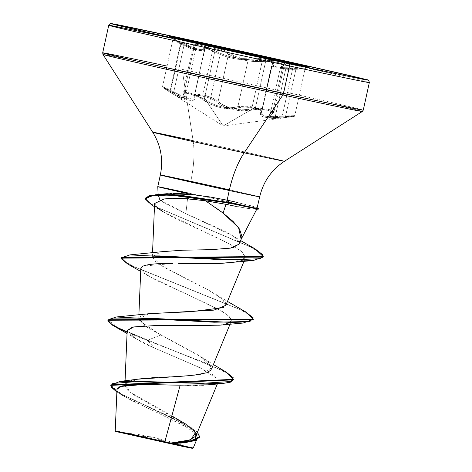 <?xml version="1.0" encoding="UTF-8"?>
<svg xmlns="http://www.w3.org/2000/svg" width="472" height="472" viewBox="0 0 472 472"><rect width="100%" height="100%" fill="white"/><g stroke="black" fill="none" stroke-linecap="round" stroke-linejoin="round"><path stroke-width="0.35" stroke-dasharray="2.36 1.77" d="M194.263 96.2A1.062 0.997 166.2 0 0 194.257 96.683A1.062 0.997 -13.8 0 1 194.263 96.2L204.659 48.905L204.795 49.831L203.916 50.687L199.697 50.557L192.706 48.339L184.192 44.622L173.796 91.91L170.309 90.01L180.67 42.893L170.309 90.01L162.569 86.476L170.563 91.409L180.959 44.114L172.864 39.648L184.192 44.622L173.796 91.91L187.72 98.831L194.299 97.556L194.222 95.497L202.883 94.86C209.344 96.376 214.43 98.542 218.135 101.374C223.964 107.887 241.298 111.74 251.759 108.802L262.155 61.508L265.659 61.301L255.299 108.418L251.759 108.802L262.155 61.508L253.488 61.513L243.888 60.139L235.068 57.442L228.536 54.085L218.135 101.374L211.539 97.615L202.883 94.86L196.157 94.282L194.523 94.949L194.263 96.2L204.883 47.843L206.5 47.336L213.179 48.05L202.883 94.86L213.179 48.05L221.828 50.657L225.64 52.345L228.536 54.085L218.135 101.374L223.073 104.926L229.888 107.858M204.624 48.291L204.6 48.303A1.062 1.021 -21.6 0 1 204.659 48.905L204.6 48.303L213.179 48.05C219.568 49.507 224.69 51.519 228.536 54.085A1.062 0.832 -55.1 0 1 229.634 53.271C225.48 50.64 219.976 48.539 213.114 46.976C206.618 45.642 203.585 45.89 204.016 47.719A1.062 1.021 -21.6 0 1 204.624 48.286L204.659 48.905A1.062 1.021 158.4 0 0 204.016 47.719C204.152 51.241 197.668 49.884 184.552 43.636L184.192 44.622L184.552 43.636L173.56 38.81L174.835 39.931L188.245 46.581L193.225 48.468L194.588 48.61L195.101 48.215L192.617 44.822L193.16 44.144L198.505 44.669L202.736 45.796L211.851 49.159L223.162 54.54L231.994 57.212L240.673 58.41L255.682 58.015L265.282 59.413L272.132 61.584L273.489 62.682L273.158 65.455L276.869 66.941L283.843 67.691L305.968 67.939L288.292 68.387L283.011 67.903L281.731 67.396L281.448 66.753L285.153 64.522L284.958 63.608L279.896 61.726L270.739 60.398L253.358 60.422L244.201 59.153L235.817 56.546L226.513 51.477L222.406 49.725L213.114 46.976L205.945 46.156L204.234 46.651L203.314 49.501L201.703 49.719L199.302 49.412L192.641 47.265L172.427 38.45L181.083 43.099A1.062 0.36 -63.2 0 1 180.959 44.114L193.715 49.625L195.691 49.401L194.092 47.247L183.697 94.536L182.876 93.12L183.425 92.276L188.475 92.589L196.712 95.273L204.311 99.185L214.713 51.896L220.176 54.504L209.621 102.507L220.176 54.504L227.504 57.106L235.257 58.882L242.478 59.59L248.302 59.313L237.9 106.607L232 107.669L224.696 107.445L216.866 105.634L209.621 102.507L204.311 99.185L214.713 51.896L206.99 48.309L198.753 45.772L193.756 45.324L193.231 46.014L194.092 47.247L183.697 94.536L185.077 97.674L180.693 97.362L162.569 86.459L173.796 91.91L173.354 92.842L163.955 87.857L165.631 89.426L170.357 92.376A1.062 0.348 -58.1 0 1 170.563 91.409L180.959 44.114L172.858 39.636L198.441 50.262L204.789 49.837L194.252 96.677A1.062 0.997 166.2 0 0 194.871 97.35L195.142 96.111L196.682 95.427L202.948 95.904L223.197 125.959L253.989 108.076L223.197 125.959L202.948 95.904L210.949 98.518L214.418 100.294L219.934 104.383L223.639 106.501L232.873 109.699L243.115 110.802L256.089 109.492L260.29 109.415L268.273 110.33L271.087 111.191L272.627 112.194L272.751 113.25L268.857 116.596L269.128 117.54L270.539 118.189L273.028 118.478L285.289 117.563L293.802 116.419L272.391 117.782L264.603 117.268L262.025 116.436L260.514 115.298L260.096 113.97L260.992 111.398L259.877 110.188L253.989 108.076L245.617 107.097L241.723 107.221L235.021 108.525L230.784 108.843L221.079 107.828L211.332 104.548L200.081 98.023L196.293 96.205L188.676 93.651L185.773 93.208L183.968 93.421L183.437 94.27L185.62 98.754L184.994 99.421L181.089 98.495L170.357 92.376L163.141 87.562L185.921 99.232L189.319 100.253L192.021 100.518L193.886 100.046L194.842 98.949L194.871 97.35A1.062 0.997 -13.8 0 1 194.257 96.683L204.883 47.843M294.693 115.593L285.513 116.578L295.909 69.29L304.983 68.776L292.652 68.782L282.256 116.071L275.253 116.731L285.802 68.729L292.652 68.782L282.256 116.071L294.793 115.634L268.385 116.802L263.476 115.864L261.246 114.017L261.169 112.938L261.765 111.781L272.161 64.487L271.66 65.219L271.825 65.956L274.173 67.319L279.035 68.281L285.802 68.729L275.253 116.731L264.503 116.206L261.169 112.944L261.765 111.781L272.391 63.496L271.135 62.416L264.745 60.345L255.806 59.094L248.302 59.313L237.9 106.607L245.458 106.041L254.473 107.162L260.827 109.374L262.043 110.601L262.09 111.185L253.37 106.938L237.9 106.607C229.675 109.02 220.247 107.651 209.621 102.507L204.311 99.185L190.918 93.226L182.882 92.836L183.697 94.536A1.062 0.926 -39 0 0 183.815 95.415A1.062 0.926 141 0 1 183.697 94.536M266.42 58.965A71.526 0.537 12.4 0 0 308.983 67.779A71.526 0.537 12.4 0 0 293.248 64.015A71.526 0.537 -167.6 0 1 309.095 67.815A71.526 0.537 -167.6 0 1 266.42 58.965A71.526 0.537 -167.6 0 1 169.855 37.288A71.526 0.537 -167.6 0 1 185.596 40.344A71.526 0.537 12.4 0 0 169.713 37.247A71.526 0.537 12.4 0 0 266.42 58.965M140.255 436.618L190.063 447.828L168.079 443.255L153.807 437.402L140.255 436.618L118.33 432.039L138.933 434.594L153.807 437.402A283.837 110.43 102.2 0 1 154.68 437.603A283.837 110.43 102.2 0 1 168.079 443.255L190.045 447.816L140.255 436.618L121.074 432.771L168.079 443.255L121.074 432.771L140.255 436.618A283.837 110.43 102.2 0 1 153.807 437.402L174.752 442.783L190.01 447.798M115.245 430.794L139.163 435.803L115.245 430.794M192.547 448.353L115.823 431.532M193.089 140.621A56.77 22.084 102.2 0 1 190.765 181.325A56.77 22.084 -77.8 0 0 193.089 140.621A67.49 0.501 12.4 0 1 284.374 161.123A67.49 0.501 12.4 0 0 193.089 140.621L182.398 70.959A132.78 0.991 12.4 0 0 103.451 54.628A132.78 0.991 -167.6 0 1 182.398 70.959L193.089 140.621A67.49 0.501 12.4 0 0 152.963 132.319M229.422 189.821A50.864 0.378 -167.6 0 1 259.535 196.771A50.864 0.378 -167.6 0 0 229.422 189.821M205.426 200.73L214.99 207.22M241.806 236.207L240.997 239.628M233.581 247.452L239.121 244.195L239.156 242.366L237.723 239.794L234.118 236.779C232.017 235.215 227.781 232.832 221.397 229.64L185.856 213.645L188.192 193.013A50.864 0.378 -167.6 0 1 256.998 208.465A50.864 0.378 12.4 0 0 188.192 193.013A50.864 0.378 12.4 0 0 158.374 186.871M258.361 209.131A48.651 0.366 12.4 0 0 256.839 208.701L256.768 209.208M256.998 208.465L255.352 209.261L249.369 208.701M248.744 208.612L226.477 204.411M164.811 441.939L169.289 443.184M169.519 443.243L172.256 443.019M186.534 441.043L188.458 440.565M195.803 436.199L194.523 431.384L187.632 425.355L135.912 396.309L127.688 390.185L124.885 385.27L130.089 380.886M130.16 380.863L133.116 380.054M134.479 379.765L139.146 379.004M142.898 378.556L145.423 378.308M149.364 377.989L151.654 377.824M155.784 377.57L158.97 377.399M163.288 377.181L166.35 377.039M170.286 376.851L173.613 376.685M177.572 376.479L180.811 376.29M191.024 375.505L194.075 375.175M205.686 372.968L207.721 372.213M210.954 370.024L211.521 369.098L208.718 362.673L196.971 354.313L147.86 327.828L138.721 318.724L149.258 313.732M225.834 305.39L222.389 298.965L208.146 289.885L166.41 268.621L155.424 261.382L152.373 256.644L160.433 252.066L163.489 251.564M207.987 289.796L161.607 265.801L152.385 257.028L160.433 252.066L163.979 251.499L187.443 250.066M190.092 250.024L192.01 250.001M198.966 249.918L201.88 249.871M204.642 249.824L210.807 249.676L232.572 247.7M240.915 239.782L241.157 239.251M201.833 200.216L195.308 199.408M191.307 198.995L188.942 198.783M154.604 203.462L157.011 207.42C165.884 216.076 207.102 231.988 229.711 244.065L242.225 252.024L245.387 257.96L232.985 262.509M219.816 263.411L192.057 263.618M182.339 263.577L180.074 263.553M172.911 263.5L142.992 266.108M140.827 268.533L144.821 273.589L156.344 280.327L192.511 296.847L223.049 311.868L230.047 317.208L231.333 321.025L224.843 324.364L219.982 325.131M182.41 325.887L144.532 325.851M127.174 330.63L127.865 332.548C134.679 338.43 143.559 343.604 154.497 348.07L199.213 367.381L214.188 375.535L218.406 381.37L212.424 384.237M209.792 384.639L208.211 384.816M207.957 384.839L203.757 385.146M201.756 385.235L196.842 385.358M195.26 385.37L189.142 385.353M187.366 385.329L180.263 385.176M116.985 389.205L120.301 393.701L129.818 399.583L159.884 413.903L188.027 427.998L195.697 433.697L197.337 438.081L184.694 442.665M180.316 443.119L171.991 443.656L193.237 448.028M171.991 443.656C190.564 447.633 196.783 448.866 190.658 447.338L139.163 435.803L189.024 446.949C201.414 449.881 183.543 446.152 171.991 443.656M195.396 432.706L185.691 424.039L197.438 432.228L178.699 420.8L121.192 393.996L113.215 388.798L110.861 384.851M171.849 415.921L129.605 391.884L125.416 383.718L137.836 379.187M184.452 376.048L187.714 375.8M196.694 374.839L199.567 374.39M201.945 373.936L211.751 367.712L201.42 357.074L160.84 335.02L147.842 340.129L226.011 371.966M110.82 385.117L119.611 393.105L191.425 427.726M225.976 371.948L147.842 340.129L147.73 340.648L207.757 363.847L227.256 373.287L233.433 379.848M199.585 436.983L192.027 428.7L170.339 417.378L116.867 392.037L168.988 416.752L191.951 428.653L199.544 437.249M119.9 386.527L118.383 387.241M116.979 389.247L121.08 394.291M122.602 395.353L125.145 396.958L184.829 426.145L194.287 432.364L197.52 437.231L194.069 440.63L184.582 442.683M233.469 379.588L226.731 372.968L207.102 363.57L147.73 340.648L154.497 348.07L198.287 366.945M200.116 367.806L218.188 379.399L216.754 382.916L208.081 384.827M227.628 200.287L250.272 205.644C255.039 206.901 257.299 207.757 257.051 208.211A48.651 0.366 12.4 0 1 258.461 208.6M188.192 193.013L185.856 213.645L165.011 203.432L159.595 199.526L158.25 197.19L158.338 196.588C160.144 194.688 163.489 193.685 168.374 193.573L173.183 193.373M184.522 193.827L191.744 194.517M160.498 175.059A50.864 0.378 -167.6 0 1 190.765 181.325M182.398 70.959A132.78 0.991 -167.6 0 1 361.983 111.303A132.78 0.991 12.4 0 0 182.398 70.959M182.487 69.437A133.405 0.997 -167.6 0 1 362.856 109.946A133.405 0.997 12.4 0 0 182.487 69.437M188.54 41.884A133.405 0.997 -167.6 0 1 368.915 82.394A133.405 0.997 12.4 0 0 188.54 41.884M166.427 193.744L158.875 195.827L159.855 199.78L185.856 213.645L231.758 235.239L239.156 242.366L239.139 244.148M208.146 289.885L216.536 294.746L225.421 302.357L223.492 307.608M150.332 313.591L140.538 316.211L139.317 320.7L160.84 335.02L147.842 340.129L118.791 328.011L107.911 319.986M245.605 311.856L135.511 267.37L125.133 261.872L121.564 257.895M254.915 248.762L156.905 207.267L148.237 202.181L145.358 198.376M107.94 319.727L110.289 323.119L118.283 327.763L147.842 340.129L147.73 340.648L127.098 332.359M253.263 319.668L250.184 315.349L239.847 309.449L127.894 264.137M152.008 205.226L251.204 247.363L260.432 252.933L263.164 257.092L260.432 252.933L251.216 247.369L152.037 205.243M145.394 198.116L147.813 201.845L156.179 206.901L254.88 248.744M121.593 257.629L124.62 261.523L134.65 266.975L245.57 311.839M114.212 326.217L147.73 340.648L154.497 348.07L135.134 338.294L127.169 330.724M219.403 325.19L228.236 323.403L231.504 320.222L228.188 315.449L218.147 309.066L148.792 276.197L140.827 268.509M178.664 263.535L181.632 263.571M232.46 262.568L242.573 260.332L245.534 256.497L240.98 251.01L229.711 244.065L163.247 211.881L154.468 206.659M157.011 207.42L154.598 203.509M172.298 198.24L175.72 198.181M127.865 264.119L239.068 309.077L249.723 315.007L253.299 319.408M255.594 207.243L237.121 202.399M235.864 206.352L247.682 208.453L254.951 209.255M192.653 448.4L153.96 439.591L115.681 431.479M295.909 69.29C308.735 68.747 307.65 68.576 292.652 68.782L292.728 67.756L292.652 68.782L285.802 68.729L275.188 67.614L271.66 65.224L272.161 64.487A1.062 1.021 -131.8 0 1 273.247 63.673A1.062 1.021 48.2 0 0 272.161 64.487C276.031 61.991 256.178 57.696 248.302 59.313A1.062 0.838 81 0 0 247.641 58.121A1.062 0.838 -99 0 1 248.302 59.313C240.283 60.304 230.914 58.699 220.176 54.504L214.713 51.896A1.062 0.661 119.2 0 1 215.698 51.064A1.062 0.661 -60.8 0 0 214.713 51.896L201.149 46.38L193.231 45.778L194.092 47.247A1.062 0.95 -47.7 0 0 193.573 46.073A1.062 0.95 132.3 0 1 194.092 47.247L195.685 49.43L191.384 48.881L180.959 44.114A1.062 0.36 116.8 0 0 181.083 43.099C193.036 49.165 197.196 50.162 193.573 46.073C187.478 41.394 205.892 45.542 215.698 51.064C226.778 56.829 237.428 59.177 247.641 58.121C252.508 57.554 258.385 57.991 265.282 59.413C271.73 60.882 274.385 62.298 273.247 63.673C271.677 66.611 278.173 67.968 292.728 67.756C308.83 67.785 309.992 67.968 296.227 68.298A1.062 0.366 88.3 0 0 295.909 69.29A1.062 0.366 -91.7 0 1 296.227 68.298C282.875 68.7 278.722 67.708 283.749 65.325A1.062 0.944 -108.9 0 0 282.787 66.163A1.062 0.944 71.1 0 1 283.749 65.325C291.277 63.437 272.851 59.277 261.606 60.333A1.062 0.661 84.9 0 1 262.155 61.508A1.062 0.661 -95.1 0 0 261.606 60.333C249.092 61.035 238.431 58.681 229.634 53.271A1.062 0.832 124.9 0 0 228.536 54.085C237.829 59.608 249.033 62.08 262.155 61.508L265.659 61.301L278.527 62.481L284.203 65.112L280.403 67.614L284.492 69.113L295.909 69.29L287.601 69.296L282.079 68.753L280.415 67.579L282.787 66.163L272.391 113.451L273.66 112.56L273.766 111.622L270.409 109.828L263.376 108.595L255.299 108.418L265.659 61.301L273.701 61.72L280.692 63L284.091 64.634L284.026 65.437L282.787 66.163L272.391 113.451L269.801 115.852L273.86 117.611L285.513 116.578L295.909 69.29L304.983 68.776M261.169 112.938L271.66 65.219L272.391 63.496M262.043 110.601L272.468 64.003M182.876 93.12L193.231 46.014M181.242 97.61L171.566 92.046M182.882 92.836L185.077 97.68L195.691 49.401M251.759 108.802L255.299 108.418L268.208 109.292L273.854 112.171L272.391 113.451A1.062 0.92 62.6 0 1 271.494 114.271C278.232 111.587 262.096 107.952 252.355 109.958A1.062 0.643 79 0 1 251.759 108.802A1.062 0.643 -101 0 0 252.355 109.958C241.457 112.802 223.179 108.743 217.014 102.153A1.062 0.814 132 0 0 218.135 101.374A1.062 0.814 -48 0 1 217.014 102.153C213.615 99.397 208.931 97.315 202.948 95.904C197.302 94.789 194.606 95.273 194.871 97.35C194.57 102.554 187.396 101.055 173.354 92.842L173.796 91.91L180.634 95.816M244.095 109.71L250.744 109.002M284.091 64.634L284.026 65.437M273.66 112.56L273.766 111.622M273.276 117.587L284.374 116.731M170.563 91.409A1.062 0.348 121.9 0 0 170.357 92.376C183.13 100.4 187.732 101.498 184.163 95.668C179.13 90.559 195.249 94.199 203.29 99.981C212.017 106.991 230.271 110.997 238.59 107.781C242.826 106.772 247.959 106.873 253.989 108.076C259.576 109.392 261.824 110.89 260.727 112.578C258.857 117.203 266.031 118.708 282.262 117.091L292.186 116.401L292.599 116.702L285.289 117.563A1.062 0.354 83.2 0 0 285.513 116.578A1.062 0.354 -96.8 0 1 285.289 117.563C270.373 119.375 265.777 118.283 271.494 114.271A1.062 0.92 -117.4 0 0 271.937 114.183L269.801 115.852L280.415 67.579M184.163 95.668A1.062 0.926 141 0 1 183.815 95.415A1.062 0.926 -39 0 0 184.163 95.668M203.29 99.981A1.062 0.643 -54.8 0 0 204.311 99.185A1.062 0.643 125.2 0 1 203.29 99.981M238.59 107.781A1.062 0.82 -106.2 0 1 237.9 106.607A1.062 0.82 73.8 0 0 238.59 107.781M260.727 112.578A1.062 0.997 39.8 0 0 261.765 111.781A1.062 0.997 -140.2 0 1 260.727 112.578M282.262 117.091L282.256 116.071L282.262 117.091M280.403 67.614C279.748 67.49 280.746 66.741 283.395 65.366L284.274 64.941L273.854 112.165L271.931 114.183A1.062 0.92 -117.4 0 0 272.391 113.451M285.513 116.578L294.793 115.628L305.083 68.812L305.874 68.015L296.227 68.298M174.835 39.931L172.569 38.674L172.858 39.636L162.569 86.459C163.418 87.68 160.568 86.11 165.631 89.426L223.197 125.959L292.599 116.702C293.997 116.702 294.729 116.348 294.793 115.628M309.207 67.868L309.355 67.207M305.231 68.056L309.178 67.879M217.327 383.99L218.406 381.37M124.885 385.27L125.068 380.845M230.053 324.14L231.333 321.025M138.721 318.724L138.88 314.942M243.983 261.37L245.387 257.96M152.373 256.644L152.533 252.85M197.337 438.081L196.499 440.111M201.42 357.074L213.391 364.555M125.145 396.958L119.145 393.418M158.25 197.19L158.126 194.541M231.758 235.239L240.614 240.567M216.536 294.746L227.469 301.431M135.134 338.294L127.051 333.527M148.792 276.197L140.703 271.43M169.513 37.17L174.829 39.925M169.489 37.152L169.637 36.486M261.169 112.944L262.09 111.191M195.685 49.43C196.11 49.076 195.502 48.014 193.856 46.25L193.231 45.778"/><path stroke-width="0.71" d="M293.248 64.015A71.526 0.537 12.4 0 0 212.276 46.055L212.418 45.389A71.526 0.537 -167.6 0 1 309.13 67.112A71.526 0.537 -167.6 0 1 266.568 58.304L308.08 67.03L277.996 59.855L212.418 45.389L169.637 36.492L266.568 58.304A71.526 0.537 -167.6 0 1 169.855 36.58A71.526 0.537 -167.6 0 1 212.418 45.389L212.276 46.055A71.526 0.537 -167.6 0 1 293.248 64.015M164.811 441.939L116.755 431.202L139.163 435.803L117.026 431.272L164.811 441.939L180.168 385.17L164.811 441.939L169.519 443.243L190.776 439.839L195.396 432.706M115.823 431.532L192.547 448.353M171.507 38.203A133.405 0.997 12.4 0 0 109.162 25.453A133.405 0.997 12.4 0 0 289.531 65.968A2.13 0.826 -77.8 0 0 289.183 63.696A131.275 0.979 -167.6 0 1 121.304 26.249A131.275 0.979 -167.6 0 1 189.803 39.996A131.275 0.979 -167.6 0 1 357.688 77.443A131.275 0.979 -167.6 0 1 289.183 63.696A2.13 0.826 102.2 0 1 289.531 65.968A133.405 0.997 -167.6 0 1 109.162 25.453A133.405 0.997 -167.6 0 1 169.053 37.677M167.041 66.098A133.405 0.997 12.4 0 0 103.102 53.006A133.405 0.997 12.4 0 0 283.471 93.521L289.531 65.968L283.471 93.521A133.405 0.997 -167.6 0 1 103.102 53.006A133.405 0.997 -167.6 0 1 163.778 65.396M103.451 54.628A132.78 0.991 12.4 0 0 282.917 94.931A2.13 0.826 -77.8 0 0 283.471 93.521A2.13 0.826 102.2 0 1 282.917 94.931A132.78 0.991 -167.6 0 1 103.451 54.628M152.963 132.319A67.49 0.501 12.4 0 0 244.183 152.804L282.917 94.931L244.183 152.804A67.49 0.501 12.4 0 0 284.374 161.123A67.49 0.501 12.4 0 1 244.183 152.804A56.77 22.084 -77.8 0 0 229.268 190.505A56.77 22.084 102.2 0 1 244.183 152.804A67.49 0.501 12.4 0 1 152.963 132.319A67.49 0.501 12.4 0 1 193.089 140.621M190.765 181.325A50.864 0.378 -167.6 0 1 229.422 189.821A50.864 0.378 -167.6 0 0 190.765 181.325A50.864 0.378 -167.6 0 0 160.498 175.059A50.864 0.378 -167.6 0 0 229.268 190.505L227.144 200.181L229.268 190.505A50.864 0.378 -167.6 0 1 160.498 175.059M259.535 196.771A50.864 0.378 -167.6 0 1 229.268 190.505A50.864 0.378 -167.6 0 0 259.535 196.771M214.99 207.22L223.085 213.073L225.999 204.305L201.833 200.216M239.121 244.195L241.157 239.251L238.555 227.598L223.085 213.073L205.426 200.73L226.477 204.411L225.999 204.305L223.085 213.073L233.074 221.433L239.617 229.203L241.806 236.207M256.898 208.96L240.803 240.006L239.156 242.366L240.915 239.782M256.998 208.465L256.839 208.701A48.651 0.366 -167.6 0 1 258.326 209.137A48.651 0.366 -167.6 0 1 229.722 203.172L229.84 202.659L227.144 200.181L229.84 202.659L178.392 194.942L160.439 194.493L149.648 195.597L145.394 198.116L145.282 198.629L149.535 196.116L160.327 195.013L178.28 195.455L229.722 203.172L170.345 195.013L151.754 195.703L145.24 199.001L152.008 205.226L154.468 206.659M249.369 208.701L248.744 208.612M158.374 186.871A50.864 0.378 12.4 0 0 191.744 194.517L209.645 196.918L227.144 200.181L209.261 196.853L191.744 194.517A50.864 0.378 -167.6 0 1 157.772 186.682A50.864 0.378 -167.6 0 1 188.192 193.013M172.256 443.019L186.534 441.043M188.458 440.565L195.803 436.199L217.327 383.99M133.116 380.054L134.479 379.765M139.146 379.004L142.898 378.556M145.423 378.308L149.364 377.989M151.654 377.824L155.784 377.57M158.97 377.399L163.288 377.181M166.35 377.039L170.286 376.851M173.613 376.685L177.572 376.479M180.811 376.29L191.024 375.505M194.075 375.175L205.686 372.968M207.721 372.213L210.954 370.024M149.258 313.732L213.922 310.133L225.834 305.39L243.983 261.37M163.489 251.564L182.941 250.201L210.807 249.676L230.389 248.136L239.139 244.148M187.272 250.071L190.092 250.024M192.01 250.001L198.966 249.918M201.88 249.871L204.642 249.824M232.572 247.7L233.581 247.452M195.308 199.408L191.307 198.995M188.942 198.783L172.203 198.246L164.162 198.96L154.604 203.462L152.533 252.85M232.985 262.509L219.816 263.411L253.163 260.55L159.253 255.918L125.174 256.019L121.546 258.975L127.865 264.119L140.703 271.43M192.057 263.618L181.985 263.577M180.074 263.553L178.723 263.535M142.992 266.108L140.827 268.533L138.88 314.942M219.982 325.131L182.41 325.887M144.532 325.851L132.207 327.249L127.174 330.63L125.068 380.845M212.424 384.237L209.792 384.639M203.757 385.146L201.756 385.235M196.842 385.358L195.26 385.37M189.142 385.353L187.366 385.329M180.263 385.176L136.184 384.58L122.047 385.907L116.985 389.205L115.245 430.794L115.681 431.479L181.525 446.164L192.653 448.394L193.237 448.028L169.289 443.184M184.694 442.665L180.316 443.119M185.691 424.039L171.849 415.921M213.391 364.555L226.011 371.966L233.256 377.771L231.014 381.494L201.668 383.388L120.006 381.4L137.836 379.187L184.452 376.048M187.714 375.8L196.694 374.839M199.567 374.39L201.945 373.936M120.006 381.4L110.82 385.117M197.438 432.228L194.83 440.27L169.643 443.249L190.517 441.314L199.656 436.73L197.438 432.228M233.546 379.335L233.433 379.848L110.743 385.37L110.861 384.851L233.546 379.335L225.976 371.948M110.743 385.37L116.867 392.037L111.014 386.898L112.767 383.447L138.786 381.435L222.029 383.6L230.419 382.184L233.469 379.588M199.656 436.73L199.544 437.249L191.396 441.639L172.54 443.609L185.402 442.583L195.603 440.476L199.585 436.983M222.029 383.6L208.081 384.827L180.168 385.17L143.405 384.479L119.9 386.527M118.383 387.241L116.979 389.247M121.08 394.291L122.602 395.353M185.402 442.583L171.991 443.656L169.495 443.243M198.287 366.945L200.116 367.806M249.8 205.521L250.272 205.644M158.126 194.541L157.772 186.682L160.338 174.994C163.448 159.731 160.911 145.47 152.721 132.225L102.973 54.445L102.689 52.829L108.743 25.276C109.793 23.629 110.684 23.081 111.433 23.624L189.797 39.996L287.932 61.566L365.11 79.261L367.706 80.028L365.375 79.709L346.472 75.915L265.17 58.475L149.311 32.733L113.876 24.432L111.286 23.665L113.616 23.978L189.803 39.996C252.06 53.46 334.028 71.744 358.378 77.603C368.272 80.73 368.508 78.435 369.328 82.57L363.269 110.123L362.331 111.469L284.551 161.206C271.559 169.796 263.27 181.673 259.694 196.836L257.051 208.211A48.651 0.366 -167.6 0 1 258.473 208.618A48.651 0.366 -167.6 0 1 229.84 202.659A48.651 0.366 12.4 0 0 258.473 208.606A48.651 0.366 12.4 0 0 258.461 208.6L256.821 207.751M173.183 193.373L184.522 193.827M361.983 111.303A132.78 0.991 -167.6 0 1 282.917 94.931A132.78 0.991 12.4 0 0 361.983 111.303M362.856 109.946A133.405 0.997 -167.6 0 1 283.471 93.521A133.405 0.997 12.4 0 0 362.856 109.946M368.915 82.394A133.405 0.997 -167.6 0 1 289.531 65.968A133.405 0.997 12.4 0 0 368.915 82.394M191.744 194.517L166.427 193.744L155.223 194.8L173.69 194.635L229.84 202.659L229.722 203.172A48.651 0.366 12.4 0 0 258.361 209.131L258.479 208.612M223.492 307.608L191.172 311.691L150.332 313.591L116.242 316.977L214.176 322.223L249.948 321.491L253.181 317.857L245.605 311.856L227.469 301.431M107.911 319.986L116.242 316.977M121.564 257.895L129.894 254.886L227.315 259.972L260.686 258.703L262.875 254.845L254.915 248.762L240.614 240.567M145.358 198.376L155.223 194.8M127.098 332.359L112.454 325.184L107.828 320.24L253.263 319.668L253.375 319.155L107.94 319.727L107.828 320.24M127.894 264.137L121.481 258.149L263.164 257.092L253.163 260.55M152.037 205.243L145.282 198.629M254.88 248.744L263.276 256.573L121.593 257.629L121.481 258.149M245.57 311.839L253.375 319.155M127.169 330.724L133.635 326.943L154.763 325.603L219.403 325.19L243.151 323.031L146.821 318.087L111.74 318.069L107.881 321.019L114.212 326.217L127.051 333.527M140.827 268.509L142.367 266.438C146.916 264.255 157.093 263.276 172.911 263.5M181.632 263.571L219.816 263.411M163.247 211.881L157.011 207.42M154.598 203.509L164.162 198.96L172.298 198.24M175.72 198.181L182.145 198.334L205.426 200.73M226.477 204.411L229.722 203.172L226.477 204.411L235.864 206.352M253.299 319.408L243.151 323.031M237.121 202.399L227.628 200.287M185.596 40.344A71.526 0.537 -167.6 0 1 212.276 46.055A71.526 0.537 12.4 0 0 185.596 40.344M211.521 369.098L230.053 324.14M196.499 440.111L193.237 448.028M163.979 251.499L129.894 254.886M263.164 257.092L263.276 256.573M255.8 209.249L258.343 209.137"/></g></svg>
